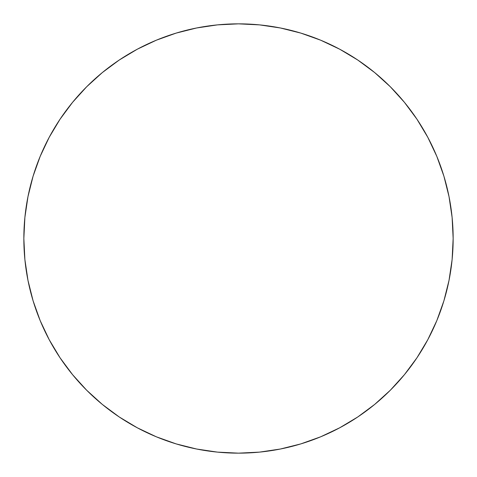 <?xml version="1.0" encoding="UTF-8"?>
<svg xmlns="http://www.w3.org/2000/svg" width="477" height="477" viewBox="0 0 477 477"><rect width="100%" height="100%" fill="white"/><g stroke="black" fill="none" stroke-linecap="round" stroke-linejoin="round"><path stroke-width="0.36" stroke-dasharray="2.38 1.79" d="M427.786 137.275A214.65 214.65 0 0 0 417.053 119.369M436.813 156.355L427.803 137.316L416.976 119.244L404.424 102.328L390.281 86.719L374.672 72.576L357.631 59.947A214.65 214.65 0 0 0 339.725 49.214L320.645 40.187L300.808 33.092L280.375 27.976L259.542 24.882L238.5 23.85L217.458 24.882L196.625 27.976L176.192 33.092M137.275 49.214A214.65 214.65 0 0 0 119.369 59.947M156.355 40.187L137.316 49.197L119.244 60.024L102.328 72.576L86.719 86.719L72.576 102.328L59.947 119.369A214.65 214.65 0 0 0 49.214 137.275L40.187 156.355L33.092 176.192L27.976 196.625L24.882 217.458L23.85 238.5L24.882 259.542L27.976 280.375L33.092 300.808M49.214 339.725A214.65 214.65 0 0 0 59.947 357.631M40.187 320.645L49.197 339.684L60.024 357.756L72.576 374.672L86.719 390.281L102.328 404.424L119.369 417.053A214.65 214.65 0 0 0 137.275 427.786L156.355 436.813L176.192 443.908L196.625 449.024L217.458 452.118L238.5 453.15L259.542 452.118L280.375 449.024L300.808 443.908M339.725 427.786A214.65 214.65 0 0 0 357.631 417.053M320.645 436.813L339.684 427.803L357.756 416.976L374.672 404.424L390.281 390.281L404.424 374.672L417.053 357.631A214.65 214.65 0 0 0 427.786 339.725L436.813 320.645L443.908 300.808L449.024 280.375L452.118 259.542L453.15 238.5L452.118 217.458L449.024 196.625L443.908 176.192"/><path stroke-width="0.72" d="M49.214 137.275A214.65 214.65 0 0 0 23.85 238.5A214.65 214.65 0 0 1 238.5 23.85A214.65 214.65 0 0 1 453.15 238.5A214.65 214.65 0 0 0 427.786 137.275M417.053 119.369A214.65 214.65 0 0 0 357.631 59.947M339.725 49.214A214.65 214.65 0 0 0 137.275 49.214M119.369 59.947A214.65 214.65 0 0 0 59.947 119.369M427.786 339.725A214.65 214.65 0 0 0 453.15 238.5A214.65 214.65 0 0 1 238.5 453.15A214.65 214.65 0 0 1 23.85 238.5A214.65 214.65 0 0 0 49.214 339.725M59.947 357.631A214.65 214.65 0 0 0 119.369 417.053M137.275 427.786A214.65 214.65 0 0 0 339.725 427.786M357.631 417.053A214.65 214.65 0 0 0 417.053 357.631M23.85 238.5L24.882 259.542L27.976 280.375L33.092 300.808L40.187 320.645L49.197 339.684L60.024 357.756L72.576 374.672L86.719 390.281L102.328 404.424L119.244 416.976L137.316 427.803L156.355 436.813L176.192 443.908L196.625 449.024L217.458 452.118L238.5 453.15L259.542 452.118L280.375 449.024L300.808 443.908L320.645 436.813L339.684 427.803L357.756 416.976L374.672 404.424L390.281 390.281L404.424 374.672L416.976 357.756L427.803 339.684L436.813 320.645L443.908 300.808L449.024 280.375L452.118 259.542L453.15 238.5L452.118 217.458L449.024 196.625L443.908 176.192L436.813 156.355L427.803 137.316L416.976 119.244L404.424 102.328L390.281 86.719L374.672 72.576L357.756 60.024L339.684 49.197L320.645 40.187L300.808 33.092L280.375 27.976L259.542 24.882L238.5 23.85L217.458 24.882L196.625 27.976L176.192 33.092L156.355 40.187L137.316 49.197L119.244 60.024L102.328 72.576L86.719 86.719L72.576 102.328L60.024 119.244L49.197 137.316L40.187 156.355L33.092 176.192L27.976 196.625L24.882 217.458L23.85 238.5M443.908 176.192L436.813 156.355M357.756 60.024L339.684 49.197M176.192 33.092L156.355 40.187M60.024 119.244L49.197 137.316M33.092 300.808L40.187 320.645M119.244 416.976L137.316 427.803M300.808 443.908L320.645 436.813M416.976 357.756L427.803 339.684"/></g></svg>
